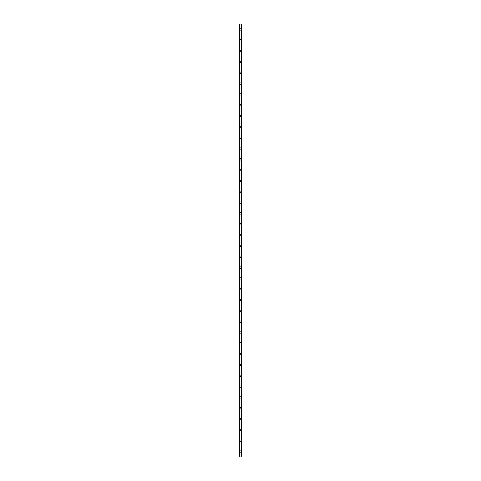 <?xml version="1.0" encoding="UTF-8"?>
<svg xmlns="http://www.w3.org/2000/svg" width="481" height="481" viewBox="0 0 481 481"><rect width="100%" height="100%" fill="white"/><g stroke="black" fill="none" stroke-linecap="round" stroke-linejoin="round"><path stroke-width="0.72" d="M239.827 451.539A0.673 0.673 0 0 1 240.5 450.865A0.673 0.673 0 0 1 241.173 451.539A0.673 0.673 0 0 1 240.5 452.212A0.673 0.673 0 0 1 239.827 451.539M239.827 440.716A0.673 0.673 0 0 1 240.5 440.043A0.673 0.673 0 0 1 241.173 440.716A0.673 0.673 0 0 1 240.5 441.39A0.673 0.673 0 0 1 239.827 440.716M239.827 429.894A0.673 0.673 0 0 1 240.5 429.22A0.673 0.673 0 0 1 241.173 429.894A0.673 0.673 0 0 1 240.5 430.567A0.673 0.673 0 0 1 239.827 429.894M239.827 419.071A0.673 0.673 0 0 1 240.5 418.398A0.673 0.673 0 0 1 241.173 419.071A0.673 0.673 0 0 1 240.5 419.745A0.673 0.673 0 0 1 239.827 419.071M239.827 408.249A0.673 0.673 0 0 1 240.5 407.575A0.673 0.673 0 0 1 241.173 408.249A0.673 0.673 0 0 1 240.5 408.922A0.673 0.673 0 0 1 239.827 408.249M239.827 397.426A0.673 0.673 0 0 1 240.5 396.753A0.673 0.673 0 0 1 241.173 397.426A0.673 0.673 0 0 1 240.5 398.1A0.673 0.673 0 0 1 239.827 397.426M239.827 386.604A0.673 0.673 0 0 1 240.5 385.93A0.673 0.673 0 0 1 241.173 386.604A0.673 0.673 0 0 1 240.5 387.277A0.673 0.673 0 0 1 239.827 386.604M239.827 375.781A0.673 0.673 0 0 1 240.5 375.108A0.673 0.673 0 0 1 241.173 375.781A0.673 0.673 0 0 1 240.5 376.455A0.673 0.673 0 0 1 239.827 375.781M239.827 364.959A0.673 0.673 0 0 1 240.5 364.285A0.673 0.673 0 0 1 241.173 364.959A0.673 0.673 0 0 1 240.5 365.632A0.673 0.673 0 0 1 239.827 364.959M239.827 354.136A0.673 0.673 0 0 1 240.5 353.463A0.673 0.673 0 0 1 241.173 354.136A0.673 0.673 0 0 1 240.5 354.81A0.673 0.673 0 0 1 239.827 354.136M239.827 343.314A0.673 0.673 0 0 1 240.5 342.64A0.673 0.673 0 0 1 241.173 343.314A0.673 0.673 0 0 1 240.5 343.987A0.673 0.673 0 0 1 239.827 343.314M239.827 332.491A0.673 0.673 0 0 1 240.5 331.818A0.673 0.673 0 0 1 241.173 332.491A0.673 0.673 0 0 1 240.5 333.165A0.673 0.673 0 0 1 239.827 332.491M239.827 321.669A0.673 0.673 0 0 1 240.5 320.995A0.673 0.673 0 0 1 241.173 321.669A0.673 0.673 0 0 1 240.5 322.342A0.673 0.673 0 0 1 239.827 321.669M239.827 310.846A0.673 0.673 0 0 1 240.5 310.173A0.673 0.673 0 0 1 241.173 310.846A0.673 0.673 0 0 1 240.5 311.52A0.673 0.673 0 0 1 239.827 310.846M239.827 300.024A0.673 0.673 0 0 1 240.5 299.35A0.673 0.673 0 0 1 241.173 300.024A0.673 0.673 0 0 1 240.5 300.697A0.673 0.673 0 0 1 239.827 300.024M239.827 289.201A0.673 0.673 0 0 1 240.5 288.528A0.673 0.673 0 0 1 241.173 289.201A0.673 0.673 0 0 1 240.5 289.875A0.673 0.673 0 0 1 239.827 289.201M239.827 278.379A0.673 0.673 0 0 1 240.5 277.705A0.673 0.673 0 0 1 241.173 278.379A0.673 0.673 0 0 1 240.5 279.052A0.673 0.673 0 0 1 239.827 278.379M239.827 267.556A0.673 0.673 0 0 1 240.5 266.883A0.673 0.673 0 0 1 241.173 267.556A0.673 0.673 0 0 1 240.5 268.23A0.673 0.673 0 0 1 239.827 267.556M239.827 256.734A0.673 0.673 0 0 1 240.5 256.06A0.673 0.673 0 0 1 241.173 256.734A0.673 0.673 0 0 1 240.5 257.407A0.673 0.673 0 0 1 239.827 256.734M239.827 245.911A0.673 0.673 0 0 1 240.5 245.238A0.673 0.673 0 0 1 241.173 245.911A0.673 0.673 0 0 1 240.5 246.585A0.673 0.673 0 0 1 239.827 245.911M239.827 235.089A0.673 0.673 0 0 1 240.5 234.415A0.673 0.673 0 0 1 241.173 235.089A0.673 0.673 0 0 1 240.5 235.762A0.673 0.673 0 0 1 239.827 235.089M239.827 224.266A0.673 0.673 0 0 1 240.5 223.593A0.673 0.673 0 0 1 241.173 224.266A0.673 0.673 0 0 1 240.5 224.94A0.673 0.673 0 0 1 239.827 224.266M239.827 213.444A0.673 0.673 0 0 1 240.5 212.77A0.673 0.673 0 0 1 241.173 213.444A0.673 0.673 0 0 1 240.5 214.117A0.673 0.673 0 0 1 239.827 213.444M239.827 202.621A0.673 0.673 0 0 1 240.5 201.948A0.673 0.673 0 0 1 241.173 202.621A0.673 0.673 0 0 1 240.5 203.295A0.673 0.673 0 0 1 239.827 202.621M239.827 191.799A0.673 0.673 0 0 1 240.5 191.125A0.673 0.673 0 0 1 241.173 191.799A0.673 0.673 0 0 1 240.5 192.472A0.673 0.673 0 0 1 239.827 191.799M239.827 180.976A0.673 0.673 0 0 1 240.5 180.303A0.673 0.673 0 0 1 241.173 180.976A0.673 0.673 0 0 1 240.5 181.65A0.673 0.673 0 0 1 239.827 180.976M239.827 170.154A0.673 0.673 0 0 1 240.5 169.48A0.673 0.673 0 0 1 241.173 170.154A0.673 0.673 0 0 1 240.5 170.827A0.673 0.673 0 0 1 239.827 170.154M239.827 159.331A0.673 0.673 0 0 1 240.5 158.658A0.673 0.673 0 0 1 241.173 159.331A0.673 0.673 0 0 1 240.5 160.005A0.673 0.673 0 0 1 239.827 159.331M239.827 148.509A0.673 0.673 0 0 1 240.5 147.835A0.673 0.673 0 0 1 241.173 148.509A0.673 0.673 0 0 1 240.5 149.182A0.673 0.673 0 0 1 239.827 148.509M239.827 137.686A0.673 0.673 0 0 1 240.5 137.013A0.673 0.673 0 0 1 241.173 137.686A0.673 0.673 0 0 1 240.5 138.36A0.673 0.673 0 0 1 239.827 137.686M239.827 126.864A0.673 0.673 0 0 1 240.5 126.19A0.673 0.673 0 0 1 241.173 126.864A0.673 0.673 0 0 1 240.5 127.537A0.673 0.673 0 0 1 239.827 126.864M239.827 116.041A0.673 0.673 0 0 1 240.5 115.368A0.673 0.673 0 0 1 241.173 116.041A0.673 0.673 0 0 1 240.5 116.715A0.673 0.673 0 0 1 239.827 116.041M239.827 105.219A0.673 0.673 0 0 1 240.5 104.545A0.673 0.673 0 0 1 241.173 105.219A0.673 0.673 0 0 1 240.5 105.892A0.673 0.673 0 0 1 239.827 105.219M239.827 94.396A0.673 0.673 0 0 1 240.5 93.723A0.673 0.673 0 0 1 241.173 94.396A0.673 0.673 0 0 1 240.5 95.07A0.673 0.673 0 0 1 239.827 94.396M239.827 83.574A0.673 0.673 0 0 1 240.5 82.9A0.673 0.673 0 0 1 241.173 83.574A0.673 0.673 0 0 1 240.5 84.247A0.673 0.673 0 0 1 239.827 83.574M239.827 72.751A0.673 0.673 0 0 1 240.5 72.078A0.673 0.673 0 0 1 241.173 72.751A0.673 0.673 0 0 1 240.5 73.425A0.673 0.673 0 0 1 239.827 72.751M239.827 61.929A0.673 0.673 0 0 1 240.5 61.255A0.673 0.673 0 0 1 241.173 61.929A0.673 0.673 0 0 1 240.5 62.602A0.673 0.673 0 0 1 239.827 61.929M239.827 51.106A0.673 0.673 0 0 1 240.5 50.433A0.673 0.673 0 0 1 241.173 51.106A0.673 0.673 0 0 1 240.5 51.78A0.673 0.673 0 0 1 239.827 51.106M239.827 40.284A0.673 0.673 0 0 1 240.5 39.61A0.673 0.673 0 0 1 241.173 40.284A0.673 0.673 0 0 1 240.5 40.957A0.673 0.673 0 0 1 239.827 40.284M239.827 29.461A0.673 0.673 0 0 1 240.5 28.788A0.673 0.673 0 0 1 241.173 29.461A0.673 0.673 0 0 1 240.5 30.135A0.673 0.673 0 0 1 239.827 29.461M241.811 24.05L239.147 24.05L239.147 456.95L241.853 456.95L241.853 24.05L241.811 456.95M241.606 456.95L241.618 24.05M239.394 456.95L239.394 24.05M239.147 24.05L239.147 456.95L239.147 24.05M241.853 24.05L241.853 456.95L241.853 24.05M239.189 24.05L239.189 456.95"/></g></svg>
